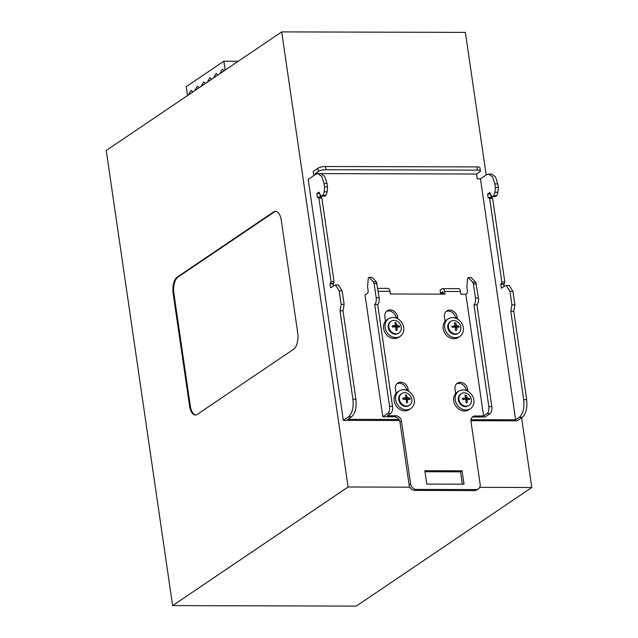 <?xml version="1.0" encoding="UTF-8"?>
<svg xmlns="http://www.w3.org/2000/svg" width="638" height="638" viewBox="0 0 638 638"><rect width="100%" height="100%" fill="white"/><g stroke="black" fill="none" stroke-linecap="round" stroke-linejoin="round"><path stroke-width="0.96" d="M521.597 417.762L531.773 487.496L356.299 606.1L172.619 605.614L106.227 150.504L281.701 31.9L465.381 32.386L486.18 174.987M172.619 605.614L348.093 487.001L281.701 31.9M273.67 211.896L177.165 277.131A13.039 6.093 -89.8 0 0 173.153 293.496L189.558 405.935A13.039 6.093 -89.8 0 0 195.348 415.035A13.039 6.093 -89.8 0 0 197.19 414.429L293.703 349.193A13.039 6.093 -89.8 0 0 297.707 332.837L281.302 220.397A13.039 6.093 -89.8 0 0 275.52 211.29A13.039 6.093 -89.8 0 0 273.67 211.896L274.42 211.904L177.906 277.131A13.039 6.093 -89.8 0 0 173.903 293.496L190.307 405.935A13.039 6.093 -89.8 0 0 195.714 415.019M531.773 487.496L479.672 487.352M409.851 487.169L348.093 487.001M275.895 211.314A13.039 6.093 -89.8 0 0 274.42 211.904M458.555 333.06L457.932 333.483A7.018 5.917 -124.1 0 1 450.356 332.43A7.018 5.917 -124.1 0 1 448.083 324.439A7.018 5.917 -124.1 0 1 450.069 321.847L450.691 321.424A7.018 5.917 -124.1 0 1 458.275 322.469A7.018 5.917 -124.1 0 1 460.54 330.46A7.018 5.917 -124.1 0 1 458.555 333.06A7.018 5.917 -124.1 0 1 450.978 332.007A7.018 5.917 -124.1 0 1 448.713 324.016A7.018 5.917 -124.1 0 1 450.691 321.424M444.694 327.637A10.527 8.868 55.9 0 0 459.894 336.385A10.527 8.868 55.9 0 0 463.308 327.693A10.527 8.868 55.9 0 0 448.099 318.944A10.527 8.868 55.9 0 0 444.694 327.637M410.577 396.166A7.018 5.917 55.9 0 0 401.669 393.55A7.018 5.917 55.9 0 0 400.624 402.562A7.018 5.917 55.9 0 0 409.532 405.178A7.018 5.917 55.9 0 0 410.577 396.166M401.669 393.55L401.039 393.973A7.018 5.917 55.9 0 0 399.994 402.985A7.018 5.917 55.9 0 0 408.902 405.601L409.532 405.178M395.664 399.763A10.527 8.868 55.9 0 0 410.872 408.511A10.527 8.868 55.9 0 0 414.277 399.811A10.527 8.868 55.9 0 0 399.077 391.062A10.527 8.868 55.9 0 0 395.664 399.763M470.972 419.676L515.608 419.796L480.462 178.855L477.232 178.847L476.53 174.03L321.05 173.616M317.565 173.608L315.188 173.6L315.331 174.589M399.484 420.506L343.332 420.362L348.595 416.797L351.578 416.805L347.814 419.349L398.917 419.485M476.53 174.03L479.792 171.829A5.614 1.507 171.7 0 0 480.382 171A5.614 1.507 171.7 0 0 477.328 170.123L325.922 169.716A5.614 1.507 171.7 0 0 318.45 171.399L315.188 173.6M313.832 175.602L313.218 171.407L317.979 168.185A5.614 1.507 -8.3 0 1 325.452 166.502L325.922 169.716M343.332 420.362L308.186 179.422L315.826 174.254L317.82 173.6L321.688 176.319L324.048 183.401L324.559 186.886L324.176 191.847L323.027 195.268L321.488 196.169L324.862 196.049L326.002 195.276L327.158 191.855L327.533 186.894L327.031 183.409L324.662 176.327L320.794 173.608L317.82 173.6M319.893 193.976L320.348 197.094M318.888 198.067L321.871 198.075L321.249 197.094L318.067 197.15L318.888 198.067L331.074 281.589L330.013 283.774L330.604 287.794L335.428 284.939L339.169 290.824L341.147 304.382L340.022 310.834L343.005 310.842L344.121 304.39L342.143 290.832L338.411 284.947L335.428 284.939M321.871 198.075L334.057 281.597L332.996 283.782L333.315 285.96M351.578 416.805C355.262 413.44 356.706 407.57 355.892 399.189L343.005 310.842M470.916 420.697L517.083 420.817L522.347 417.26C526.039 413.895 527.474 408.025 526.661 399.643L513.773 311.296L514.898 304.844L512.92 291.287L509.18 285.401L505.009 285.784L501.372 288.248L500.79 284.229L501.851 282.044L489.665 198.522L488.844 197.605L492.018 197.549L492.64 198.53L489.665 198.522M515.608 419.796L519.372 417.252C523.056 413.895 524.5 408.017 523.686 399.635L510.799 311.288L511.915 304.836L509.937 291.279L506.205 285.393M497.8 183.864L494.825 183.856L492.464 176.774L488.596 174.054L491.571 174.062L495.439 176.774L497.8 183.864L498.31 187.341L497.927 192.301L496.779 195.73L495.24 196.632L492.265 196.624L492.656 196.496L491.356 195.85L489.761 192.572L487.631 194.008L488.214 198.027L488.844 197.605M497.927 192.301L494.952 192.293L493.796 195.722L492.656 196.496L495.638 196.504M494.952 192.293L495.327 187.333L494.825 183.856M488.596 174.054L486.603 174.708L480.462 178.855M477.328 170.123L476.865 166.909A5.614 1.507 -8.3 0 1 479.912 167.794L480.382 171M476.865 166.909L325.452 166.502M348.595 416.797C352.288 413.432 353.723 407.562 352.91 399.181L340.022 310.834M324.862 196.049L321.887 196.041L320.587 195.395L318.984 192.118L316.855 193.561L317.437 197.573L318.067 197.15M330.013 283.774L332.996 283.782M316.855 193.561L319.694 193.569M323.027 195.268L326.002 195.276M491.188 198.035L490.606 194.016M504.084 286.414L503.765 284.237L504.825 282.052L492.64 198.53M513.773 311.296L510.799 311.288M503.765 284.237L500.79 284.229M490.462 194.016L487.631 194.008M496.779 195.73L493.796 195.722M388.534 318.785L387.027 319.798A10.527 8.868 55.9 0 0 383.613 328.498A10.527 8.868 55.9 0 0 398.822 337.247L400.321 336.234A10.527 8.868 55.9 0 0 403.734 327.533A10.527 8.868 55.9 0 0 388.534 318.785A10.527 8.868 55.9 0 0 385.121 327.485A10.527 8.868 55.9 0 0 400.321 336.234M399.077 391.062L397.57 392.083A10.527 8.868 55.9 0 0 394.156 400.784A10.527 8.868 55.9 0 0 409.365 409.532L410.872 408.511M458.65 391.222L457.143 392.242A10.527 8.868 55.9 0 0 453.73 400.935A10.527 8.868 55.9 0 0 468.938 409.684L470.437 408.671A10.527 8.868 55.9 0 0 473.851 399.97A10.527 8.868 55.9 0 0 458.65 391.222A10.527 8.868 55.9 0 0 455.237 399.922A10.527 8.868 55.9 0 0 470.437 408.671M448.099 318.944L446.6 319.957A10.527 8.868 55.9 0 0 443.187 328.658A10.527 8.868 55.9 0 0 458.395 337.406L459.894 336.385M461.242 393.71L460.612 394.132A7.018 5.917 55.9 0 0 458.626 396.724A7.018 5.917 55.9 0 0 460.899 404.715A7.018 5.917 55.9 0 0 468.475 405.76L469.105 405.337A7.018 5.917 -124.1 0 1 461.521 404.293A7.018 5.917 -124.1 0 1 459.256 396.302A7.018 5.917 -124.1 0 1 461.242 393.71A7.018 5.917 -124.1 0 1 468.818 394.755A7.018 5.917 -124.1 0 1 471.083 402.745A7.018 5.917 -124.1 0 1 469.105 405.337M391.126 321.265L390.496 321.688A7.018 5.917 55.9 0 0 389.451 330.699A7.018 5.917 55.9 0 0 398.359 333.323L398.989 332.9A7.018 5.917 55.9 0 0 400.034 323.889A7.018 5.917 55.9 0 0 391.126 321.265A7.018 5.917 55.9 0 0 390.073 330.277A7.018 5.917 55.9 0 0 398.989 332.9M397.275 325.603L399.093 325.779L399.643 326.688L397.474 326.935L396.637 330.524L395.879 329.878L395.815 327.461L395.249 326.935L392.203 326.664L392.713 325.763L395.05 325.595L395.464 325.069L395.161 322.493L396.118 323.003L397.275 325.603L395.305 326.935M392.633 327.087L395.464 325.069M392.155 326.337L392.713 325.763L392.171 326.13M396.637 330.524L397.123 329.886L396.206 330.508M397.474 326.935L395.871 328.275M399.061 327.087L399.643 326.688L399.292 327.119M467.59 399.38L467.175 399.906L467.59 399.38L469.767 399.125L469.409 399.563M468.723 399.468L469.712 398.798L469.177 399.524M469.712 398.798L467.391 398.04L466.234 395.44L464.974 395.137M462.749 399.524L465.58 397.506L464.998 395.44M466.753 402.969L467.239 402.323L466.753 402.969L465.995 402.323L465.931 399.906L465.365 399.372L462.319 399.109L462.829 398.208L465.166 398.032L465.58 397.506M462.271 398.774L462.829 398.208L462.287 398.567M465.987 400.712L467.175 399.906L467.239 402.323L466.322 402.945M405.792 399.213L403.455 399.388L402.698 398.614L403.256 398.048L405.601 397.873L406.007 397.346L405.425 395.281L406.015 394.778L407.251 397.346L409.636 398.064L410.194 398.965L407.602 399.747L407.188 402.809L406.43 402.163L406.358 399.747L405.792 399.213M407.188 402.809L407.666 402.163L406.749 402.785M408.017 399.221L406.414 400.552M409.604 399.364L410.194 398.965L409.835 399.404M403.176 399.372L406.007 397.346M402.698 398.614L403.256 398.048L402.722 398.415M452.198 327.246L454.623 325.755L451.744 326.289M456.21 330.683L456.696 330.045L455.907 330.683L455.452 330.037L455.388 327.621L454.822 327.095L452.478 327.262L451.72 326.496M455.436 328.426L457.063 327.095L456.696 330.045L455.779 330.659M457.063 327.095L459.216 326.847L458.858 327.278M458.18 327.182L459.169 326.512L458.634 327.246M459.169 326.512L456.848 325.755L455.691 323.163L454.423 322.86M455.038 325.221L454.623 325.755L455.038 325.221L454.447 323.155M464.544 398.543L465.182 399.532L467.263 399.54M462.957 399.532L463.371 398.997L462.957 399.532M404.978 398.383L405.608 399.372L407.69 399.38M403.383 399.372L403.798 398.838L403.383 399.372M394.428 326.106L395.066 327.095L397.147 327.103M392.841 327.087L393.255 326.56L392.841 327.087M454.001 326.265L454.639 327.254L456.712 327.254M452.414 327.246L452.828 326.72L452.414 327.246M366.539 293.935L367.791 293.081L368.222 291.319L367.552 286.741L368.333 277.913L369.083 277.41L373.445 281.924L374.123 283.607L376.181 297.739C376.508 300.825 376.013 303.106 374.705 304.589L389.547 406.318C389.866 409.668 389.292 412.02 387.816 413.368L382.808 416.758L365.032 294.947L366.539 293.935M401.469 421.136L410.649 484.051A5.614 4.729 55.9 0 0 416.399 489.418L475.964 489.577L474.465 490.59L414.891 490.431A5.614 4.729 55.9 0 1 409.149 485.063L399.97 422.157L401.469 421.136A5.614 4.729 55.9 0 0 395.727 415.769L387.29 415.745L390.799 413.376C392.274 412.028 392.849 409.676 392.522 406.326L377.68 304.597C378.988 303.114 379.482 300.825 379.163 297.747L376.42 281.932L372.066 277.418L369.083 277.41M377.68 304.597L374.705 304.589M399.97 422.157A5.614 4.729 55.9 0 0 394.22 416.789L382.808 416.758M475.964 489.577A5.614 4.729 55.9 0 0 478.333 488.875A5.614 4.729 55.9 0 0 480.151 484.234L470.972 421.319A5.614 4.729 55.9 0 1 472.79 416.686A5.614 4.729 55.9 0 1 475.158 415.984L483.596 416L487.105 413.631A5.614 2.624 -89.8 0 0 488.828 406.581L473.986 304.852C475.294 303.369 475.788 301.088 475.47 298.002L473.404 283.87L472.726 282.187L468.372 277.674L467.622 278.176L466.841 287.004L467.51 291.582L467.08 293.344L465.828 294.198L460.859 294.182L460.469 291.502C460.006 289.142 459.185 288.224 458.004 288.759M488.828 406.581L491.81 406.589A5.614 2.624 -89.8 0 1 490.08 413.639L485.071 417.029L473.651 416.997A5.614 4.729 55.9 0 0 472.096 417.276M483.596 416L465.828 294.198M387.513 288.575C388.686 288.041 389.507 288.958 389.978 291.319L390.368 293.998L444.973 294.142L444.582 291.462C444.12 289.102 443.298 288.185 442.118 288.719L440.116 290.075L440.579 293.289L442.963 291.678L443.322 294.134M458.602 288.567L442.118 288.719M397.841 318.841L397.538 316.759A7.162 6.029 55.9 0 0 387.194 310.81A7.162 6.029 55.9 0 0 384.874 316.727L385.519 321.145M396.062 318.019L396.031 317.78A7.162 6.029 55.9 0 0 386.492 311.392M408.384 391.118L408.081 389.044A7.162 6.029 55.9 0 0 397.737 383.095A7.162 6.029 55.9 0 0 395.416 389.005L396.062 393.431M406.613 390.304L406.573 390.057A7.162 6.029 55.9 0 0 397.035 383.669M467.957 391.277L467.654 389.204A7.162 6.029 55.9 0 0 457.31 383.255A7.162 6.029 55.9 0 0 454.99 389.164L455.636 393.582M466.179 390.456L466.147 390.217A7.162 6.029 55.9 0 0 456.609 383.829M457.406 319L457.103 316.919A7.162 6.029 55.9 0 0 446.767 310.969A7.162 6.029 55.9 0 0 444.447 316.887L445.093 321.305M455.636 318.179L455.604 317.931A7.162 6.029 55.9 0 0 446.058 311.543M491.81 406.589L476.969 304.86C478.277 303.377 478.771 301.088 478.444 298.01L475.709 282.195L471.346 277.682L468.372 277.674M443.203 293.297L440.579 293.289M476.969 304.86L473.986 304.852M474.465 490.59A5.614 4.729 55.9 0 0 476.825 489.888L478.333 488.875M462.064 470.804L464.017 484.186L426.782 484.09L424.828 470.708L462.064 470.804L460.556 471.825L424.98 471.729M462.367 484.186L460.556 471.825M238.261 61.264L223.866 61.224L225.158 70.116M223.866 61.224L186.264 86.64L187.564 95.533M194.773 90.66L197.357 86.178L199.144 87.701M188.505 94.895L191.089 90.421L192.883 91.936M219.839 73.713L222.423 69.239L224.217 70.754M213.578 77.948L216.154 73.474L217.949 74.989M207.31 82.182L209.894 77.708L211.68 79.232M201.042 86.417L203.626 81.943L205.412 83.466M177.906 277.131L177.165 277.131M173.903 293.496L173.153 293.496M190.307 405.935L189.558 405.935M317.979 168.185L318.45 171.399M352.91 399.181L355.892 399.189M341.147 304.382L344.121 304.39M339.169 290.824L342.143 290.832M330.644 283.352L333.618 283.36M331.074 281.589L334.057 281.597M324.176 191.847L327.158 191.855M324.559 186.886L327.533 186.894M324.048 183.401L327.031 183.409M522.347 417.26L519.372 417.252M526.661 399.643L523.686 399.635M514.898 304.844L511.915 304.836M512.92 291.287L509.937 291.279M504.395 283.814L501.412 283.806M504.825 282.052L501.851 282.044M498.31 187.341L495.327 187.333M467.487 399.388L469.209 398.224M465.421 399.372L467.391 398.04M464.616 399.005L466.825 397.506M465.23 396.126L466.234 395.44M464.966 395.353L465.58 394.938M409.149 399.308L410.146 398.638M407.913 399.228L409.636 398.064M405.848 399.213L407.818 397.881M405.042 398.846L407.251 397.346M405.656 395.967L406.661 395.289M405.393 395.193L406.015 394.778M398.606 327.031L399.595 326.353M397.37 326.951L399.093 325.779M394.499 326.56L396.708 325.069M395.113 323.689L396.118 323.003M394.85 322.916L395.464 322.493M456.944 327.103L458.666 325.938M454.878 327.095L456.848 325.755M454.073 326.72L456.282 325.228M454.679 323.841L455.691 323.163M454.423 323.067L455.038 322.653M376.42 281.932L373.445 281.924M377.098 283.615L374.123 283.607M379.163 297.747L376.181 297.739M392.522 406.326L389.547 406.318M390.799 413.376L387.816 413.368M395.727 415.769L394.22 416.789M475.158 415.984L473.651 416.997M460.469 291.502L444.582 291.462M389.978 291.319L378.214 291.287M396.031 317.78L397.538 316.759M406.573 390.057L408.081 389.044M467.654 389.204L466.147 390.217M457.103 316.919L455.604 317.931M490.08 413.639L487.105 413.631M478.444 298.01L475.47 298.002M476.387 283.878L473.404 283.87M475.709 282.195L472.726 282.187M414.891 490.431L416.399 489.418M409.149 485.063L410.649 484.051M465.971 400.385L467.367 399.444M463.196 399.46L465.413 397.952M406.398 400.225L407.794 399.284M403.623 399.3L405.848 397.801M395.847 327.948L397.251 326.999M393.08 327.015L395.297 325.516M455.42 328.099L456.816 327.158M452.653 327.174L454.87 325.675M388.111 288.376L377.792 288.352"/></g></svg>
